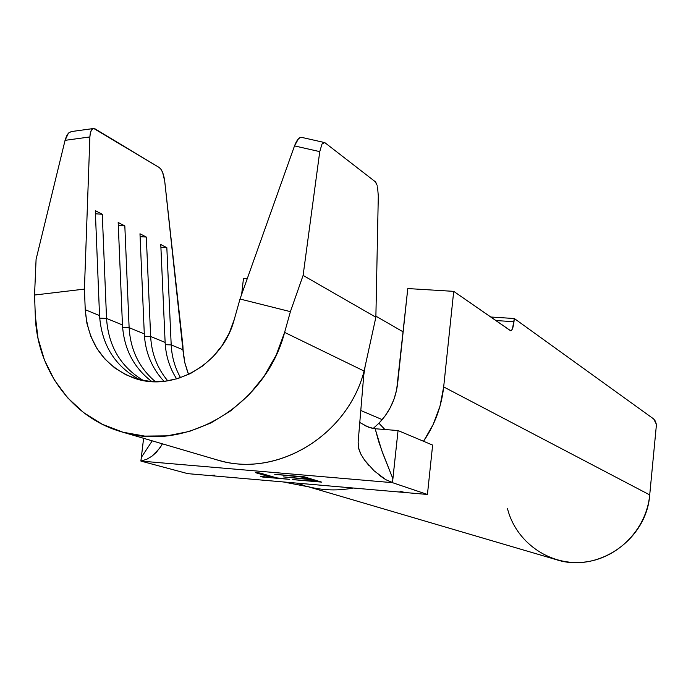 <?xml version="1.0" encoding="UTF-8"?>
<svg xmlns="http://www.w3.org/2000/svg" width="691" height="691" viewBox="0 0 691 691"><rect width="100%" height="100%" fill="white"/><g stroke="black" fill="none" stroke-linecap="round" stroke-linejoin="round"><path stroke-width="1.04" d="M364.77 425.561L372.095 428.265L375.178 428.74L398.051 430.553L432.626 445.09L427.435 494.462L392.488 482.663L398.051 430.553L432.626 445.09L427.435 494.462L405.038 492.519L400.029 491.232L405.038 492.519L187.762 473.646L140.912 461.087L392.488 482.663L427.435 494.462L208.941 475.486L214.633 475.158L208.941 475.486L187.762 473.646L140.912 461.087L392.488 482.663L385.742 479.649L374.047 470.778L364.572 460.12L360.97 454.341L358.655 448.364L358.128 442.249L363.751 375.222L358.128 442.249L358.975 449.53M276.426 477.835L260.006 473.024L255.333 472.618L271.848 477.446L260.749 476.488L262.615 477.023L289.374 479.338L276.426 477.835L260.006 473.024L255.333 472.618L271.848 477.446L260.749 476.488L262.615 477.023L289.374 479.338L276.426 477.835M304.273 476.825L274.707 474.285L301.38 476.98L308.143 479.036L283.552 476.92L309.931 479.58L315.234 481.195L292.656 479.623L321.6 482.119L304.273 476.825L274.707 474.285L301.38 476.98L308.143 479.036L283.552 476.92L309.931 479.58L315.234 481.195L292.656 479.623L321.6 482.119L304.273 476.825M301.768 137.405L300.576 137.379L298.477 138.753L294.513 145.896L240.01 299.022L234.223 319.613C222.649 364.58 172.197 393.075 132.802 377.657C103.736 365.539 87.878 342.891 85.243 309.715L99.539 315.571L95.306 210.66L102.285 214.27L106.535 318.43L99.685 318.128L106.535 318.43C108.444 346.295 120.77 367.007 143.495 380.56C120.77 367.007 108.444 346.295 106.535 318.43L122.454 324.951L118.178 222.493L124.829 225.931L129.122 327.681L122.601 327.404L129.122 327.681C130.444 349.991 139.228 368.018 155.492 381.752C139.228 368.018 130.444 349.991 129.122 327.681L144.298 333.891L139.979 233.774L146.319 237.056L150.647 336.491L144.428 336.241L150.647 336.491C151.545 353.533 157.263 368.32 167.792 380.871C157.263 368.32 151.545 353.533 150.647 336.491L165.132 342.425L160.778 244.536L166.833 247.672L160.778 244.536L165.132 342.425L150.647 336.491L146.319 237.056L139.979 233.774L144.298 333.891L129.122 327.681L124.829 225.931L118.178 222.493L122.454 324.951L106.535 318.43L102.285 214.27L95.306 210.66L99.539 315.571L85.243 309.715L84.423 289.097L89.882 136.948L90.391 132.819L91.549 129.908L93.216 128.552L95.168 128.915L159.301 167.585L161.055 169.399L162.67 172.551L164.726 181.206L182.899 345.794L183.072 349.776L171.195 344.904L166.833 247.672L160.899 247.309L166.833 247.672L171.195 344.904L183.072 349.776L184.747 362.421L188.557 374.453M180.558 377.701C174.892 367.672 171.774 356.746 171.195 344.904C171.774 356.746 174.892 367.672 180.558 377.701M165.132 342.425C165.797 355.83 169.641 367.992 176.663 378.918C169.641 367.992 165.797 355.83 165.132 342.425M144.298 333.891C145.309 352.496 151.899 368.312 164.061 381.354C151.899 368.312 145.309 352.496 144.298 333.891M122.454 324.951C123.939 348.895 133.743 367.776 151.865 381.605C133.743 367.776 123.939 348.895 122.454 324.951M99.539 315.571C101.672 345.18 115.147 366.593 139.953 379.8C115.147 366.593 101.672 345.18 99.539 315.571M241.643 294.435L243.465 278.516L247.231 278.749L243.465 278.516L241.643 294.435M378.927 423.238L384.913 429.517L378.927 423.238L385.103 415.947L390.165 407.845L394.06 399.035L396.643 389.854L407.785 288.553L453.711 291.36L443.674 386.917L439.994 406.161L433.127 424.585L423.54 441.273C434.777 424.775 441.489 406.662 443.674 386.917L453.711 291.36L510.399 330.644L511.435 330.497L512.48 328.743L514.303 318.516L490.705 317.005L514.303 318.516L653.746 419.005L514.303 318.516L513.974 321.712C513.266 327.482 512.186 330.505 510.718 330.782L453.711 291.36L407.785 288.553L397.619 383.548C395.796 398.862 389.569 412.095 378.927 423.238L373.166 428.48M307.27 486.455L556.238 559.641C597.836 573.366 646.664 539.887 649.713 494.894L656.45 424.481L653.746 419.005L655.206 420.949L656.45 424.481L649.713 494.894L443.674 386.917L649.713 494.894C646.526 529.764 616.908 559.408 582.694 562.275C548.499 565.411 515.711 541.658 507.453 508.516M310.596 487.267C324.597 490.506 338.797 490.757 353.213 488.019C338.02 490.904 323.086 490.472 308.428 486.74M305.033 485.799L297.32 483.164M403.147 331.861L375.887 316.15L403.147 331.861M382.201 419.636L360.788 410.489L382.201 419.636M495.81 320.538L513.974 321.712L495.81 320.538M377.156 185.335L375.239 181.69L325.167 142.89L375.239 181.69L376.526 183.556M363.751 375.222L365.15 366.23L375.869 317.221L378.297 195.959L377.536 186.846L378.297 195.959L375.869 317.221L303.107 275.407L319.76 151.631L321.98 144.074L323.543 142.571L325.167 142.89L324.545 142.553L321.98 144.074L319.76 151.631L294.513 145.896L240.01 299.022L290.41 311.65L303.107 275.407L375.869 317.221L364.097 371.058L284.606 332.388L290.41 311.65L284.606 332.388L276.175 355.139L264.152 376.198L248.933 394.889L231.001 410.635L210.945 422.935L189.42 431.417L167.11 435.848L144.721 436.099L122.938 432.212L102.449 424.343L83.844 412.769L67.683 397.861L54.434 380.102L44.449 360.054L38.014 338.305L35.293 315.519L34.55 295.031L84.423 289.097L85.243 309.715L86.928 323.405L90.849 336.439L96.913 348.437L104.92 359.026L114.663 367.88L125.84 374.721L138.122 379.333L151.13 381.553L164.484 381.311L177.76 378.599L190.543 373.486L202.437 366.118L213.061 356.737L222.079 345.612L229.213 333.114L234.223 319.613L240.01 299.022L290.41 311.65L303.107 275.407L319.76 151.631L294.513 145.896C296.836 139.85 299.246 137.017 301.751 137.397L324.252 142.484M121.106 431.685L216.3 459.679C275.303 478.88 347.392 436.427 364.097 371.058L284.606 332.388C265.819 405.289 185.939 452.855 121.106 431.685C71.838 417.589 36.718 369.106 35.293 315.519L34.55 295.031L36.087 259.324L34.55 295.031L84.423 289.097L89.882 136.948C90.184 131.558 91.48 128.742 93.76 128.483L159.301 167.585C161.979 169.692 163.784 174.227 164.726 181.206L183.469 354.751L184.86 362.905L187.719 372.337M71.294 131.584L68.452 133.095L66.509 136.11L65.058 140.351L36.087 259.324L65.058 140.351L89.882 136.948L65.058 140.351L68.452 133.095L71.277 131.584L93.19 128.561M364.528 369.504L364.097 371.058C347.728 434.838 278.551 477.248 220.187 460.75M161.383 445.712L162.376 443.821L159.889 448.053L151.951 456.181L146.863 459.23L140.912 461.087L143.598 438.301L140.895 460.914M152.236 440.841L141.353 457.373L152.236 440.841M379.609 475.529L385.742 479.649L392.479 482.482L398.051 430.553L375.153 428.74L381.76 450.532L392.903 478.811L383.073 454.091L378.685 441.558L375.178 428.74L368.441 427.176L359.786 422.503M161.383 445.721L156.296 452.38L151.951 456.181M368.985 465.587L364.572 460.12M360.97 454.341L359.536 451.163M102.285 214.27L95.436 213.795L102.285 214.27M124.829 225.931L118.308 225.499L124.829 225.931M146.319 237.056L140.1 236.659L146.319 237.056M165.261 344.679L171.195 344.904L165.261 344.679M271.952 476.522L271.848 477.446L271.952 476.522M315.865 480.366L315.329 480.323L315.865 480.366M315.338 480.21L315.234 481.195L315.338 480.21M310.043 478.587L309.931 479.58L310.043 478.587M308.808 478.215L308.246 478.163L308.808 478.215M308.255 478.042L308.143 479.036L308.255 478.042M328.45 485.868L332.561 486.222M283.206 481.938L309.672 487.043M188.159 373.46L188.583 374.444M217.121 459.912L220.887 460.923"/></g></svg>
